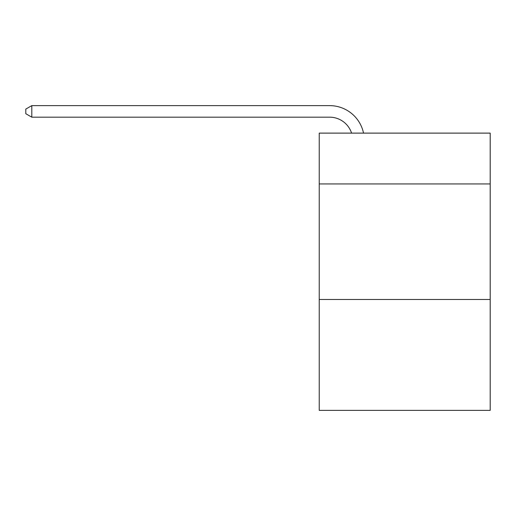 <?xml version="1.0" encoding="UTF-8"?>
<svg xmlns="http://www.w3.org/2000/svg" width="516" height="516" viewBox="0 0 516 516"><rect width="100%" height="100%" fill="white"/><g stroke="black" fill="none" stroke-linecap="round" stroke-linejoin="round"><path stroke-width="0.77" d="M490.2 183.948L490.2 133.122L319.23 133.122L319.23 183.948L490.2 183.948L490.2 410.375L319.23 410.375L319.23 183.948M490.2 299.474L319.23 299.474M351.59 133.122A23.104 23.104 -37.4 0 0 329.621 117.177L31.805 117.177L25.8 113.714L25.8 109.089L31.805 105.625L329.621 105.625A34.656 34.656 142.6 0 1 363.535 133.122M31.805 105.625L31.805 117.177"/></g></svg>
